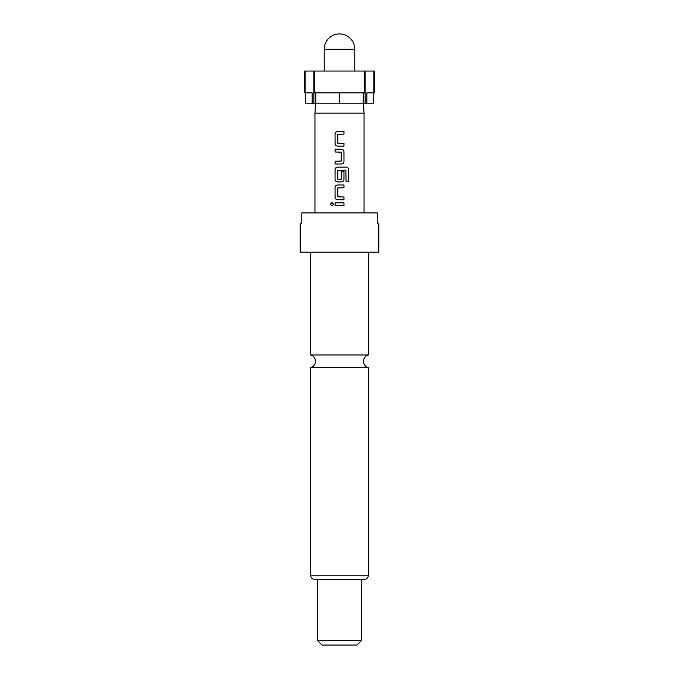 <?xml version="1.0" encoding="UTF-8"?>
<svg xmlns="http://www.w3.org/2000/svg" width="679" height="679" viewBox="0 0 679 679"><rect width="100%" height="100%" fill="white"/><g stroke="black" fill="none" stroke-linecap="round" stroke-linejoin="round"><path stroke-width="1.02" d="M331.997 202.537L330.435 204.243L331.997 205.941M333.601 204.243L331.963 202.537L330.359 204.243L331.963 205.941L333.601 204.243M339.5 354.981L310.583 354.981A6.544 6.544 0 0 1 310.583 367.662L368.417 367.662A6.544 6.544 0 0 1 368.417 354.981L339.5 354.981M363.189 92.879L363.189 103.794L315.811 103.794L315.811 92.879M363.401 103.794L364.054 113.155L314.946 113.155L314.946 212.917M324.223 49.227A15.277 15.277 0 0 1 339.5 33.95A15.277 15.277 0 0 1 354.777 49.227L324.223 49.227L324.223 71.049M339.5 252.198L378.789 252.198L378.789 223.824L377.235 223.824L377.235 212.917L301.765 212.917L301.765 223.824L300.211 223.824L300.211 252.198L339.5 252.198M317.679 640.687L361.321 640.687L356.959 645.05L322.041 645.05L317.679 640.687L317.679 579.577L364.054 579.577C366.728 579.289 368.188 577.837 368.417 575.206L368.417 367.662M368.417 575.206L310.583 575.206C310.812 577.837 312.272 579.289 314.946 579.577L361.321 579.577L361.321 640.687M343.981 131.37L337.599 131.37C336.037 131.514 335.188 132.371 335.053 133.933L335.053 143.558C335.197 145.128 336.046 145.977 337.599 146.121L343.981 146.121L343.981 143.371L337.777 143.193L337.777 134.298L343.981 134.119L343.981 131.37M341.444 149.244L335.053 149.244L335.053 151.994L341.257 152.172L341.257 161.067L335.053 161.246L335.053 163.995L341.444 163.995C342.997 163.851 343.846 162.994 343.981 161.432L343.981 151.807C343.846 150.237 342.997 149.388 341.444 149.244M346.214 167.119L337.599 167.119C336.037 167.263 335.188 168.12 335.053 169.682L335.053 179.307C335.197 180.877 336.046 181.726 337.599 181.87L341.444 181.87C342.997 181.726 343.846 180.869 343.981 179.307L343.981 171.422L341.257 171.422L341.257 179.239L337.777 179.239L337.777 170.353L345.866 170.166L346.035 181.234L348.641 181.234L348.641 169.682C348.514 168.112 347.707 167.263 346.214 167.119M343.981 184.994L337.599 184.994C336.037 185.138 335.188 185.995 335.053 187.557L335.053 197.182C335.197 198.752 336.046 199.601 337.599 199.745L343.981 199.745L343.981 196.995L337.777 196.817L337.777 187.922L343.981 187.743L343.981 184.994M343.981 202.868L335.053 202.868L335.053 205.618L343.981 205.618L343.981 202.868M373.297 92.879L373.297 103.794L366.838 103.794L366.838 92.879L373.144 92.879L373.144 71.049L364.419 71.049L364.419 92.879L314.581 92.879L314.581 71.049L305.856 71.049L305.856 92.879L312.162 92.879L312.162 103.794L305.703 103.794L305.703 92.879M305.856 92.879L304.582 92.879L304.582 71.049L305.856 71.049M373.144 71.049L374.418 71.049L374.418 92.879L373.144 92.879M364.419 71.049L314.581 71.049M312.162 103.794L315.811 103.794M305.703 103.794L305.669 92.879M363.189 103.794L366.838 103.794M373.331 92.879L373.297 103.794M339.5 92.879L339.5 103.794M313.868 71.049L313.868 103.794M365.132 71.049L365.132 103.794M343.947 205.618L343.947 202.868M335.095 202.868L335.095 205.618M335.053 197.182L335.095 197.182C335.231 198.752 336.071 199.601 337.616 199.745M335.053 187.557L335.095 197.182M337.616 184.994C336.071 185.138 335.231 185.995 335.095 187.557M343.947 187.743L343.947 184.994M343.947 199.745L343.947 196.995M348.565 181.234L348.641 169.682M348.565 169.682C348.437 168.112 347.631 167.263 346.154 167.119M337.616 167.119C336.071 167.263 335.231 168.12 335.095 169.682L335.053 169.682M335.095 169.682L335.053 179.307M335.095 179.307C335.231 180.877 336.071 181.726 337.616 181.87M341.427 181.87C342.963 181.726 343.803 180.869 343.947 179.307L343.981 179.307M343.947 179.307L343.947 171.422M335.095 149.244L335.095 151.994M343.981 151.807L343.947 151.807C343.803 150.237 342.963 149.388 341.427 149.244M343.981 161.432L343.947 151.807M341.427 163.995C342.963 163.851 343.803 162.994 343.947 161.432M335.095 161.246L335.095 163.995M335.053 143.558L335.095 143.558C335.231 145.128 336.071 145.977 337.616 146.121M335.053 133.933L335.095 143.558M337.616 131.37C336.071 131.514 335.231 132.371 335.095 133.933M343.947 134.119L343.947 131.37M343.947 146.121L343.947 143.371M354.777 49.227L354.777 71.049M368.417 354.981L368.417 252.198M364.054 113.155L364.054 212.917M310.583 575.206L310.583 367.662M310.583 354.981L310.583 252.198M315.599 103.794L314.946 113.155"/></g></svg>
